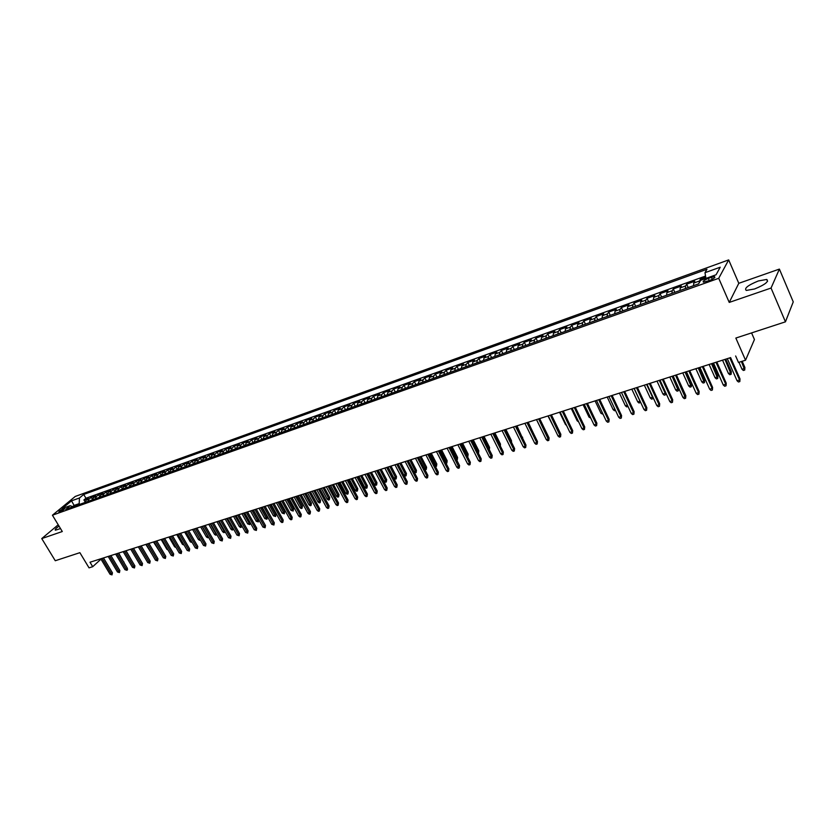 <?xml version="1.0" encoding="UTF-8"?>
<svg xmlns="http://www.w3.org/2000/svg" width="835" height="835" viewBox="0 0 835 835"><rect width="100%" height="100%" fill="white"/><g stroke="black" fill="none" stroke-linecap="round" stroke-linejoin="round"><path stroke-width="1.25" d="M59.014 526.102C55.82 528.357 54.619 529.724 55.381 530.194L60.506 528.576M754.6 288.973C765.1 284.651 769.15 281.478 766.739 279.454L758.347 280.957C747.951 285.236 743.933 288.399 746.292 290.434L754.6 288.973M59.796 511.865C62.98 510.404 64.629 509.235 64.754 508.369L63.804 508.557C60.631 510.008 58.982 511.177 58.847 512.043L59.796 511.865M728.673 259.904L75.254 496.439L52.428 515.216L718.726 278.305L728.673 259.904L738.798 283.305L729.237 302.416L771.049 288.054L779.389 269.089L738.798 283.305M779.389 269.089L793.25 301.884L785.443 321.83L735.844 338.06L745.54 360.209L754.443 339.521L751.573 332.914M58.22 524.787L41.75 538.585L55.267 560.734L79.878 552.676L89.042 567.863L92.706 566.704L100.983 559.147M771.049 288.054L785.443 321.83M705.742 277.314L700.21 279.287L700.659 280.299L698.624 283.858L65.777 509.319L70.13 505.707L62.155 508.557L71.518 500.843L79.461 497.984L83.698 494.466L706.953 269.267L704.99 272.69L720.219 267.21L716.065 274.778L700.659 280.289M693.53 285.674L693.728 283.044L694.783 281.238L686.683 284.14L688.197 287.574M680.003 290.486L680.222 287.877L681.308 286.061L673.302 288.92L674.826 292.333M666.633 295.256L666.873 292.647L668 290.82L660.088 293.659L661.612 297.041M653.419 299.963L653.69 297.364L654.849 295.527L647.031 298.335L648.555 301.696M640.351 304.618L640.654 302.019L641.844 300.183L634.12 302.959L635.644 306.299M627.44 309.211L627.763 306.622L628.995 304.785L621.355 307.52L622.879 310.839M614.685 313.762L615.03 311.173L616.293 309.336L608.736 312.039L610.26 315.338M602.066 318.26L602.442 315.672L603.726 313.835L596.263 316.507L597.787 319.784M589.604 322.696L589.99 320.129L591.316 318.281L583.926 320.922L585.45 324.178M577.267 327.09L577.684 324.523L579.031 322.675L571.735 325.285L573.259 328.52M565.086 331.432L565.514 328.875L566.892 327.017L559.68 329.606L561.203 332.81M553.031 335.722L553.48 333.165L554.889 331.318L547.76 333.875L549.284 337.058M541.111 339.97L541.591 337.423L543.021 335.566L535.966 338.091L537.49 341.264M529.327 344.166L529.818 341.63L531.29 339.772L524.307 342.267L525.82 345.419M517.669 348.32L518.18 345.784L519.673 343.926L512.773 346.4L514.287 349.531M506.146 352.433L506.678 349.896L508.191 348.038L501.365 350.481L502.879 353.591M494.737 356.493L495.291 353.967L496.835 352.099L490.082 354.52L491.596 357.61M483.465 360.511L484.029 357.996L485.594 356.127L478.914 358.518L480.428 361.586M472.307 364.488L472.892 361.972L474.478 360.104L467.871 362.473L469.385 365.521M461.264 368.423L461.87 365.907L463.488 364.039L456.943 366.388L458.457 369.414M450.347 372.306L450.973 369.811L452.612 367.932L446.13 370.249L447.654 373.266M439.544 376.157L440.181 373.662L441.84 371.794L435.442 374.08L436.955 377.086M428.856 379.967L429.514 377.472L431.194 375.604L424.858 377.869L426.372 380.854M418.283 383.735L418.951 381.251L420.652 379.382L414.379 381.626L415.893 384.58M407.814 387.461L408.503 384.987L410.225 383.108L404.015 385.332L405.528 388.275M397.46 391.156L398.159 388.682L399.902 386.803L393.755 389.006L395.268 391.928M387.21 394.798L387.92 392.335L389.684 390.467L383.599 392.638L385.112 395.55M377.065 398.42L377.796 395.957L379.57 394.089L373.558 396.239L375.061 399.13M367.024 401.99L367.765 399.548L369.561 397.669L363.611 399.798L365.114 402.679M357.088 405.539L357.839 403.086L359.655 401.217L353.758 403.326L355.261 406.186M347.245 409.035L348.018 406.603L349.855 404.724L344.01 406.812L345.513 409.661M337.507 412.511L338.29 410.079L340.148 408.2L334.365 410.267L335.868 413.095M327.863 415.945L328.666 413.513L330.535 411.645L324.815 413.69L326.308 416.498M318.323 419.347L319.137 416.926L321.016 415.047L315.348 417.072L316.851 419.869M308.877 422.708L309.691 420.297L311.591 418.418L305.986 420.433L307.478 423.209M299.514 426.048L300.349 423.637L302.27 421.758L296.717 423.752L298.21 426.508M290.256 429.347L291.102 426.946L293.033 425.067L287.532 427.04L289.025 429.785M281.082 432.613L281.938 430.213L283.879 428.345L278.441 430.296L279.923 433.021M272.001 435.849L272.868 433.459L274.819 431.591L269.434 433.522L270.916 436.235M263.004 439.053L263.881 436.674L265.854 434.795L260.51 436.715L261.992 439.408M254.09 442.226L254.978 439.847L256.971 437.978L251.679 439.878L253.162 442.56M245.271 445.368L246.168 442.999L248.172 441.13L242.933 443.009L244.404 445.681M236.535 448.489L237.443 446.12L239.447 444.251L234.259 446.109L235.741 448.771M227.871 451.568L228.79 449.209L230.815 447.341L225.68 449.178L227.151 451.829M219.302 454.626L220.231 452.267L222.267 450.399L217.173 452.226L218.645 454.856M210.806 457.653L211.746 455.305L213.791 453.436L208.75 455.242L210.222 457.862M202.394 460.649L203.343 458.311L205.4 456.442L200.4 458.227L201.872 460.836M194.054 463.613L195.014 461.285L197.091 459.417L192.133 461.191L193.605 463.78M185.798 466.556L186.769 464.229L188.846 462.371L183.94 464.124L185.412 466.702M177.615 469.468L178.596 467.151L180.684 465.293L175.83 467.026L177.291 469.594M169.515 472.359L170.497 470.042L172.595 468.184L167.783 469.907L169.244 472.453M161.479 475.219L162.47 472.913L164.589 471.055L159.809 472.767L161.27 475.292M153.525 478.058L154.517 475.752L156.646 473.894L151.918 475.585L153.369 478.111M145.634 480.866L146.647 478.57L148.776 476.712L144.09 478.392L145.54 480.897M137.817 483.653L138.84 481.357L140.979 479.509L136.335 481.169L137.785 483.663M130.072 486.408L131.095 484.123L133.256 482.275L128.642 483.924L130.083 486.377M122.401 489.143L123.434 486.868L125.594 485.01L121.033 486.648L122.411 489.007M114.792 491.857L115.835 489.581L117.996 487.734L113.476 489.352L114.823 491.627M107.256 494.539L108.299 492.274L110.481 490.427L105.993 492.034L107.297 494.236M99.782 497.201L100.837 494.946L103.018 493.099L98.572 494.685L99.835 496.815M92.372 499.841L93.436 497.587L95.628 495.739L91.224 497.316L92.445 499.382M730.604 357.599L90.013 562.237L92.706 566.704M711.399 277.303L708.31 278.41C704.145 280.153 702.517 281.416 703.404 282.178L709.646 280.466C713.821 278.713 715.459 277.45 714.562 276.688L711.399 277.303L712.276 279.308M698.947 283.305L700.21 279.287M705.544 276.061L85.953 498.245L83.928 499.925L85.118 501.918M85.034 502.461L86.099 500.207L88.301 498.37L83.928 499.925M87.967 501.417L89.021 499.163L91.224 497.316M95.326 498.787L96.38 496.533L98.572 494.685M102.768 496.136L103.811 493.882L105.993 492.034M110.262 493.464L111.305 491.199L113.476 489.352M117.829 490.771L118.862 488.496L121.033 486.648M125.459 488.058L126.492 485.772L128.642 483.924M133.162 485.312L134.184 483.027L136.335 481.169M140.938 482.536L141.95 480.25L144.09 478.392M148.787 479.749L149.789 477.443L151.918 475.585M156.698 476.931L157.69 474.624L159.809 472.767M164.683 474.082L165.674 471.765L167.783 469.907M172.751 471.211L173.722 468.894L175.83 467.026M180.882 468.31L181.853 465.982L183.94 464.124M189.096 465.387L190.056 463.049L192.133 461.191M197.384 462.433L198.333 460.095L200.4 458.227M205.744 459.448L206.694 457.11L208.75 455.242M214.198 456.442L215.127 454.094L217.173 452.226M222.715 453.405L223.644 451.046L225.68 449.178M231.326 450.336L232.245 447.977L234.259 446.109M240.01 447.247L240.918 444.878L242.933 443.009M248.788 444.116L249.686 441.746L251.679 439.878M257.65 440.964L258.526 438.584L260.51 436.715M266.584 437.78L267.461 435.39L269.434 433.522M275.623 434.555L276.479 432.165L278.441 430.296M284.735 431.309L285.591 428.908L287.532 427.04M293.951 428.031L294.786 425.62L296.717 423.752M303.251 424.712L304.076 422.301L305.986 420.433M312.645 421.372L313.459 418.951L315.348 417.072M322.133 417.991L322.936 415.569L324.815 413.69M331.714 414.577L332.507 412.146L334.365 410.267M341.39 411.123L342.173 408.691L344.01 406.812M351.17 407.647L351.932 405.205L353.758 403.326M361.044 404.119L361.795 401.677L363.611 399.798M371.022 400.57L371.763 398.118L373.558 396.239M381.104 396.98L381.835 394.517L383.599 392.638M391.291 393.348L392.001 390.884L393.755 389.006M401.583 389.684L402.282 387.21L404.015 385.332M411.989 385.979L412.667 383.495L414.379 381.626M422.5 382.232L423.157 379.748L424.858 377.869M433.114 378.443L433.772 375.959L435.442 374.08M443.855 374.623L444.481 372.128L446.13 370.249M454.699 370.761L455.315 368.256L456.943 366.388M465.669 366.847L466.264 364.342L467.871 362.473M476.754 362.901L477.338 360.386L478.914 358.518M487.953 358.914L488.517 356.388L490.082 354.52M499.288 354.875L499.831 352.349L501.365 350.481M510.738 350.794L511.26 348.258L512.773 346.4M522.313 346.671L522.825 344.124L524.307 342.267M534.024 342.496L534.515 339.949L535.966 338.091M545.86 338.279L546.33 335.722L547.76 333.875M557.832 334.01L558.281 331.453L559.68 329.606M569.94 329.7L570.368 327.132L571.735 325.285M582.183 325.337L582.59 322.769L583.926 320.922M594.572 320.922L594.948 318.354L596.263 316.507M607.097 316.465L607.452 313.877L608.736 312.039M619.768 311.946L620.102 309.357L621.355 307.52M632.586 307.384L632.899 304.785L634.12 302.959M645.559 302.761L645.841 300.162L647.031 298.335M658.679 298.085L658.94 295.486L660.088 293.659M671.956 293.356L672.196 290.747L673.302 288.92M685.399 288.566L685.608 285.956L686.683 284.14M735.635 355.971L738.484 362.442L745.54 360.209M729.237 302.416L718.726 278.305M41.75 538.585L62.291 531.53L52.428 515.216M100.774 558.803L110.053 574.261L111.379 573.854L112.433 572.852L103.488 557.937L108.185 556.454M108.174 556.434L117.464 571.975L119.854 570.566L110.898 555.567L115.647 554.064L124.937 569.668L126.294 569.251L116.983 553.626M127.337 568.249L127.504 569.731L126.92 570.284L126.294 569.251L127.337 568.249L118.372 553.177L123.173 551.664M123.162 551.643L132.483 567.33L134.894 565.921L125.908 550.776L130.771 549.232L140.092 564.982L141.47 564.564L132.139 548.783M142.514 563.562L142.096 565.608L141.47 564.564L142.514 563.562L133.517 548.345L138.433 546.789L147.774 562.613L149.162 562.185L139.81 546.33M141.198 545.902L146.167 544.316L155.519 560.222L156.928 559.794L147.565 543.856M157.951 558.792L157.544 560.849L156.928 559.794L157.951 558.792L148.922 543.418L153.974 541.821L163.336 557.811L164.756 557.373L155.373 541.362M156.75 540.934L161.844 539.306L171.227 555.379L172.657 554.941L163.263 538.836M164.631 538.418L169.787 536.769L179.191 552.927L180.631 552.478L171.217 536.3M181.644 551.476L181.237 553.553L180.631 552.478L181.644 551.476L172.574 535.861L177.813 534.212L187.217 550.442L188.679 549.994L179.254 533.732M189.681 548.981L189.274 551.079L188.679 549.994L189.681 548.981L180.6 533.294L185.902 531.624L195.327 547.937L196.789 547.489L187.353 531.144M188.71 530.726L194.064 529.014M196.883 528.117L202.31 526.384M202.3 526.363L211.766 542.865L214.251 541.393L205.128 525.466L210.629 523.722L220.096 540.297L221.599 539.827L212.121 523.232M222.59 538.815L222.193 540.944L221.599 539.827L222.59 538.815L213.457 522.804L219.02 521.04L228.508 537.698L230.032 537.229L220.534 520.539M221.87 520.132L227.496 518.337L236.994 535.078L238.528 534.609L229.03 517.825M230.356 517.418L236.054 515.602M236.044 515.581L245.563 532.438L248.078 530.945L238.904 514.673L244.697 512.836L254.216 529.766L255.781 529.286L246.252 512.325M256.742 528.263L256.355 530.434L255.781 529.286L256.742 528.263L247.557 511.907L253.412 510.06M253.402 510.039L262.941 527.073L264.528 526.582L265.478 525.559L256.282 509.12L262.211 507.242M262.211 507.231L271.761 524.349L274.308 522.835L265.092 506.302L271.104 504.403L280.664 521.604L282.272 521.113L272.701 503.87M283.211 520.09L282.835 522.272L282.272 521.113L283.211 520.09L273.995 503.463L280.08 501.532L289.641 518.838L291.269 518.337L281.687 501M292.208 517.303L291.833 519.506L291.269 518.337L292.208 517.303L282.971 500.593L289.14 498.641L298.721 516.03L300.36 515.529L290.768 498.098M301.289 514.496L300.913 516.708L300.36 515.529L301.289 514.496L292.041 497.691L298.283 495.719M298.272 495.698L307.875 513.212L310.463 511.667L301.205 494.769L307.53 492.765L317.133 510.352L318.803 509.83L309.19 492.212M319.721 508.807L319.356 511.03L318.803 509.83L319.721 508.807L310.453 491.815L316.851 489.79L326.475 507.471L328.165 506.949L318.532 489.226M329.073 505.916L328.708 508.15L328.165 506.949L329.073 505.916L319.795 488.83L326.276 486.774L335.91 504.559L337.611 504.027L327.978 486.21M329.23 485.834L335.795 483.736L345.429 501.616L347.162 501.083L337.507 483.173M348.049 500.05L347.694 502.305L347.162 501.083L348.049 500.05L338.749 482.776L345.408 480.668M348.383 479.718L355.115 477.568M358.1 476.608L364.926 474.426M367.911 473.476L374.832 471.264L384.507 489.56L386.302 489.007L376.616 470.679M387.158 487.964L386.814 490.26L386.302 489.007L387.158 487.964L377.817 470.293L384.841 468.07L394.527 486.471L396.343 485.907L386.647 467.475M387.847 467.109L394.945 464.834L404.641 483.34L406.478 482.776L396.771 464.239M397.971 463.874L405.163 461.578M408.19 460.607L415.486 458.279L425.203 477.004L427.071 476.42L417.343 457.663M418.523 457.309L425.913 454.95M428.96 453.969L436.454 451.578L446.182 470.522L448.092 469.938L438.354 450.952M448.886 468.894L448.572 471.243L448.092 469.938L448.886 468.894L439.502 450.587L447.101 448.176M447.09 448.155L456.839 467.235L459.553 465.596L450.159 447.174L457.862 444.742L467.61 463.916L469.562 463.31L459.803 444.095M470.335 462.266L470.021 464.646L469.562 463.31L470.335 462.266L460.93 443.74L468.738 441.266L478.486 460.555L480.459 459.949L470.7 440.619M481.221 458.895L480.918 461.285L480.459 459.949L481.221 458.895L471.817 440.254L479.739 437.749M479.728 437.728L489.487 457.162L492.233 455.492L482.828 436.747L490.844 434.2L500.603 453.729L502.618 453.102L492.848 433.542M503.359 452.059L503.067 454.47L502.618 453.102L503.359 452.059L493.944 433.188L502.075 430.609L511.845 450.263L513.88 449.637L504.1 429.942M514.611 448.583L514.318 451.004L513.88 449.637L514.611 448.583L505.185 429.597L513.431 426.988M516.562 425.986L524.912 423.314L534.692 443.208L536.769 442.571L526.979 422.635M537.469 441.517L537.187 443.959L536.769 442.571L537.469 441.517L528.044 422.301L536.519 419.608M536.508 419.587L546.299 439.627L548.397 438.98L549.086 437.926L539.66 418.586L548.251 415.861M548.24 415.84L558.03 436.006L560.16 435.348L560.838 434.294L551.403 414.838L560.118 412.072L569.898 432.342L572.048 431.685L562.258 411.363M563.281 411.06L572.111 408.242M575.294 407.219L584.25 404.359L594.029 424.9L596.232 424.222L586.431 403.639M587.433 403.347L596.514 400.445L606.304 421.111L608.527 420.423L598.726 399.714M599.707 399.422L608.924 396.479L618.714 417.281L620.958 416.582L611.168 395.738M612.128 395.456L621.47 392.471L631.26 413.408L633.535 412.709L623.745 391.719M624.695 391.438L634.172 388.411M637.397 387.377L647.01 384.309L656.801 405.528L659.128 404.808L649.327 383.547M659.681 403.754L659.462 406.311L659.681 403.754L650.246 383.255L660.005 380.155L669.785 401.52L672.144 400.79L662.353 379.382M663.251 379.121L673.146 375.959M673.135 375.938L682.936 397.46L685.316 396.729L685.838 395.675L676.402 374.894L686.453 371.711M689.72 370.667L699.907 367.41L709.677 389.204L712.119 388.452L702.339 366.607M712.599 387.398L712.412 390.008L712.599 387.398L703.174 366.346L713.528 363.058M716.816 362.014L727.306 358.653L737.065 380.76L739.559 379.988L729.79 357.839M74.566 506.187L74.117 505.425L72.718 506.584M79.638 504.382L79.189 503.62L74.117 505.425L71.518 500.843M705.919 278.41L704.99 272.69M85.953 498.245L83.698 494.466M79.461 497.984L79.189 503.62M73.083 506.709L70.13 505.707M740.008 378.933L739.831 381.574L740.008 378.933L730.594 357.578M739.831 381.574L738.453 381.992L737.065 380.76M744.893 367.473L744.726 370.051L743.359 370.479L742.002 369.258L744.465 368.486L744.893 367.473L742.179 361.273M744.726 370.051L741.407 361.524M742.002 369.258L738.944 362.296M715.981 362.254L725.761 384.246L726.231 383.192L726.043 385.812L725.761 384.246L723.287 385.008L713.518 363.037M726.231 383.192L716.806 361.993M726.043 385.812L724.676 386.24L723.287 385.008M712.412 390.008L711.055 390.425L709.677 389.204M688.854 370.917L698.634 392.617L699.145 391.563L698.937 394.162L698.634 392.617L696.223 393.358L686.443 371.69M699.145 391.563L689.71 370.646M698.937 394.162L697.601 394.569L696.223 393.358M685.838 395.675L685.629 398.264L675.525 375.176M685.629 398.264L684.303 398.671L682.936 397.46M731.314 371.721L731.136 374.299L729.79 374.717L728.433 373.495L730.865 372.744L731.314 371.721L725.761 359.154M731.136 374.299L724.968 359.405M728.433 373.495L722.536 360.177M717.902 375.927L717.714 378.485L716.378 378.902L715.031 377.691L717.432 376.94L717.902 375.927L712.338 363.444M717.714 378.485L711.524 363.695M715.031 377.691L709.124 364.467M704.636 380.082L704.448 382.628L703.122 383.046L701.776 381.845L704.145 381.104L704.636 380.082L699.072 367.682M704.448 382.628L698.248 367.943M701.776 381.845L695.868 368.705M691.526 384.194L691.328 386.72L690.023 387.127L688.677 385.937L691.015 385.206L691.526 384.194L685.952 371.867M691.328 386.72L685.107 372.139M688.677 385.937L682.769 372.89M672.686 399.735L672.467 402.313L672.686 399.735L663.24 379.1M672.467 402.313L671.163 402.71L669.785 401.52M678.563 388.254L678.354 390.77L677.07 391.177L675.724 389.997L678.041 389.267L678.563 388.254L672.989 376.011M678.354 390.77L672.133 376.282M675.724 389.997L669.806 377.023M659.462 406.311L658.168 406.718L656.801 405.528M665.766 392.732L665.537 394.778L664.253 395.174L662.917 394.005L665.203 393.285L659.295 380.384M665.537 394.778L665.641 392.46M662.917 394.005L656.999 381.115M636.458 387.659L646.259 408.774L646.833 407.73L646.603 410.277L646.259 408.774L643.962 409.484L634.162 388.39M646.833 407.73L637.387 387.356M646.603 410.277L645.33 410.663L643.962 409.484M653.137 397.575L652.855 398.733L651.592 399.13L650.256 397.961L652.521 397.251L646.603 384.434M652.855 398.733L652.772 396.792M650.256 397.961L644.338 385.165M634.13 411.655L633.89 414.191L634.13 411.655L624.684 391.417M633.89 414.191L632.627 414.577L631.26 413.408M640.57 402.199L639.067 403.034L637.731 401.885L639.975 401.176L634.057 388.442M640.32 402.647L640.038 401.061M637.731 401.885L631.813 389.162M621.564 415.538L621.323 418.053L621.564 415.538L612.118 395.435M621.323 418.053L620.081 418.439L618.714 417.281M609.143 419.368L608.903 421.884L609.143 419.368L599.707 399.401M608.903 421.884L607.661 422.26L606.304 421.111M596.868 423.168L596.618 425.662L596.232 424.222L596.868 423.168L587.422 403.326M596.618 425.662L595.397 426.038L594.029 424.9M574.282 407.522L584.072 427.969L584.719 426.915L584.469 429.409L584.072 427.969L581.901 428.637L572.1 408.221M584.719 426.915L575.284 407.209M584.469 429.409L583.258 429.774L581.901 428.637M572.716 430.63L572.445 433.104L572.048 431.685L572.716 430.63L563.27 411.039M572.445 433.104L571.255 433.469L569.898 432.342M560.838 434.294L560.567 436.768L550.369 415.162M560.567 436.768L559.387 437.133L558.03 436.006M549.086 437.926L548.814 440.379L538.606 418.919M548.814 440.379L547.645 440.744L546.299 439.627M537.187 443.959L536.039 444.314L534.692 443.208M515.477 426.309L525.267 446.12L525.977 445.065L525.695 447.497L525.267 446.12L523.201 446.756L513.421 426.967M525.977 445.065L516.552 425.965M525.695 447.497L524.547 447.852L523.201 446.756M514.318 451.004L513.191 451.349L511.845 450.263M503.067 454.47L501.95 454.814L500.603 453.729M492.233 455.492L491.93 457.893L481.722 437.091M491.93 457.893L490.823 458.238L489.487 457.162M627.993 406.405L626.688 406.906L625.352 405.758L619.434 393.118M625.352 405.758L627.388 405.121M627.795 405.977L627.92 406.52M615.478 410.402L614.445 410.726L613.109 409.588L607.191 397.032M613.109 409.588L614.842 409.046M603.068 414.275L601.002 413.377L595.084 400.894M601.002 413.377L602.432 412.928M590.794 418.105L589.03 417.124L583.112 404.724M589.03 417.124L590.157 416.769M578.665 421.894L577.183 420.83L571.265 408.503M577.183 420.83L578.029 420.569M566.547 425.401L565.462 424.493L559.554 412.25M565.462 424.493L566.026 424.316M554.43 428.585L547.969 415.955M542.437 431.737L536.498 419.619M533.669 433.783L528.221 422.26M522.261 437.55L517.001 425.85M522.564 437.123L522.626 438.281M510.978 441.266L511.448 440.609L505.885 429.399M511.552 442.404L511.448 440.609M499.81 444.94L500.447 444.053L494.894 432.906M500.447 444.053L500.384 446.088M480.918 461.285L479.822 461.619L478.486 460.555M470.021 464.646L468.936 464.98L467.61 463.916M459.553 465.596L459.24 467.965L449.021 447.539M459.24 467.965L458.164 468.289L456.839 467.235M448.572 471.243L447.508 471.577L446.182 470.522M488.726 448.51L489.571 447.456L484.008 436.381M489.059 449.167L482.933 436.726M489.571 447.456L489.331 449.721M477.724 451.954L478.799 450.837L473.247 439.826M478.799 450.837L478.497 453.165L472.161 440.17M466.828 455.357L468.143 454.167L462.59 443.228M468.143 454.167L467.84 456.495L461.494 443.583M456.056 458.728L457.59 457.476L452.048 446.6M457.59 457.476L457.277 459.793L450.942 446.955M457.277 459.793L456.693 459.981M427.791 454.323L437.53 473.195L438.333 472.151L438.01 474.499L437.53 473.195L435.64 473.779L425.902 454.929M438.333 472.151L428.95 453.958M438.01 474.499L436.955 474.823L435.64 473.779M445.389 462.068L447.153 460.743L441.611 449.929M447.153 460.743L446.84 463.049L440.494 450.284M446.84 463.049L446.026 463.31M427.885 475.376L427.562 477.714L427.071 476.42L427.885 475.376L418.512 457.288M427.562 477.714L426.518 478.037L425.203 477.004M434.837 465.366L436.82 463.989L431.277 453.228M436.82 463.989L436.496 466.274L430.15 453.593M436.496 466.274L435.473 466.598M407.01 460.962L416.717 479.614L417.552 478.58L417.218 480.897L416.717 479.614L414.87 480.188L405.152 461.557M417.552 478.58L408.179 460.586M417.218 480.897L416.185 481.221L414.87 480.188M424.389 468.633L426.591 467.193L421.059 456.495M426.591 467.193L426.267 469.468L419.911 456.86M426.267 469.468L424.817 469.447M407.313 481.732L406.979 484.049L406.478 482.776L407.313 481.732L397.961 463.853M406.979 484.049L405.967 484.363L404.641 483.34M414.056 471.869L416.456 470.366L410.935 459.73M416.456 470.366L416.133 472.631L409.787 460.095M416.133 472.631L414.264 472.276M397.189 484.864L396.844 487.17L396.343 485.907L397.189 484.864L387.837 467.089M396.844 487.17L395.842 487.483L394.527 486.471M406.436 473.497L406.113 475.762L405.111 476.075L403.837 475.084L406.436 473.497L400.915 462.934M406.113 475.762L399.756 463.3M386.814 490.26L385.822 490.573L384.507 489.56M396.51 476.608L396.176 478.862L395.195 479.175L393.901 478.173L396.51 476.608L390.999 466.097M396.176 478.862L389.83 466.473M393.901 478.173L388.056 467.036M366.69 473.842L376.366 492.065L377.232 491.032L376.888 493.318L376.366 492.065L374.591 492.619L364.916 474.416M377.232 491.032L367.901 473.455M376.888 493.318L375.896 493.621L374.591 492.619M386.688 479.687L386.344 481.931L385.373 482.244L384.09 481.252L386.688 479.687L381.177 469.239M386.344 481.931L379.998 469.614M384.09 481.252L378.234 470.178M356.869 476.983L366.534 495.103L367.41 494.07L367.056 496.345L366.534 495.103L364.77 495.646L355.105 477.547M367.41 494.07L358.09 476.597M367.056 496.345L366.085 496.648L364.77 495.646M376.961 482.734L376.616 484.978L375.646 485.281L374.362 484.29L376.961 482.734L371.45 472.349M376.616 484.978L370.27 472.725M374.362 484.29L368.527 473.278M347.141 480.094L356.795 498.109L357.683 497.075L357.328 499.34L356.795 498.109L355.052 498.652L345.398 480.647M357.683 497.075L348.372 479.697M357.328 499.34L356.357 499.643L355.052 498.652M367.327 485.751L366.983 487.984L366.022 488.277L364.738 487.296L367.327 485.751L361.816 475.418M366.983 487.984L360.626 475.804M364.738 487.296L358.904 476.357M347.694 502.305L346.734 502.607L345.429 501.616M357.787 488.746L357.432 490.959L356.482 491.262L355.209 490.281L357.787 488.746L352.286 478.465M357.432 490.959L351.086 478.852M355.209 490.281L349.385 479.394M338.509 502.994L338.154 505.248L337.611 504.027L338.509 502.994L329.22 485.813M338.154 505.248L337.204 505.54L335.91 504.559M348.341 491.7L347.986 493.913L347.047 494.205L345.773 493.234L348.341 491.7L342.851 481.482M347.986 493.913L341.64 481.868M345.773 493.234L339.949 482.411M328.708 508.15L327.769 508.442L326.475 507.471M338.979 494.633L338.624 496.835L337.695 497.128L336.421 496.157L338.979 494.633L333.499 484.467M338.624 496.835L332.278 484.853M336.421 496.157L330.608 485.396M319.356 511.03L318.417 511.323L317.133 510.352M329.721 497.535L329.355 499.727L328.437 500.019L327.163 499.059L329.721 497.535L324.241 487.431M329.355 499.727L323.02 487.817M327.163 499.059L321.36 488.35M310.463 511.667L310.088 513.88L299.932 495.176M310.088 513.88L309.169 514.172L307.875 513.212M320.536 500.415L320.181 502.597L319.262 502.879L317.999 501.929L320.536 500.415L315.066 490.354M320.181 502.597L313.835 490.75M317.999 501.929L312.196 491.272M300.913 516.708L300.005 516.99L298.721 516.03M311.455 503.255L311.09 505.436L310.182 505.718L308.919 504.768L311.455 503.255L305.986 493.255M311.09 505.436L304.754 493.652M308.919 504.768L303.126 494.174M291.833 519.506L290.924 519.788L289.641 518.838M302.447 506.083L302.082 508.244L301.185 508.525L299.922 507.576L302.447 506.083L296.989 496.136M302.082 508.244L295.747 496.533M299.922 507.576L294.139 497.044M282.835 522.272L281.938 522.553L280.664 521.604M293.534 508.87L293.168 511.03L291.018 510.373L293.534 508.87L288.075 498.975M293.168 511.03L286.833 499.382M291.018 510.373L285.236 499.894M274.308 522.835L273.922 525.017L263.797 506.72M273.922 525.017L271.761 524.349M284.704 511.636L284.328 513.786L282.188 513.128L284.704 511.636L279.255 501.804M284.328 513.786L277.992 502.2M282.188 513.128L276.416 502.701M265.478 525.559L265.102 527.741L254.978 509.538M265.102 527.741L262.941 527.073M275.947 514.381L275.571 516.521L273.452 515.863L275.947 514.381L270.509 504.59M275.571 516.521L269.246 504.998M273.452 515.863L267.68 505.499M256.355 530.434L254.216 529.766M267.283 517.095L266.908 519.224L264.789 518.577L267.283 517.095L261.846 507.356M266.908 519.224L260.583 507.764M264.789 518.577L259.027 508.264M248.078 530.945L247.692 533.095L237.599 515.091M247.692 533.095L245.563 532.438M258.693 519.788L258.307 521.906L256.209 521.259L258.693 519.788L253.266 510.101M258.307 521.906L251.993 510.509M256.209 521.259L250.458 510.999M239.509 533.586L239.113 535.736L238.528 534.609L239.509 533.586L230.345 517.408M239.113 535.736L236.994 535.078M250.197 522.626L249.801 524.568L247.713 523.921L249.237 523.441L243.486 513.222M249.801 524.568L249.237 523.441L250.124 522.512M247.713 523.921L241.962 513.713M231.013 536.216L230.617 538.356L230.032 537.229L231.013 536.216L221.859 520.121M230.617 538.356L228.508 537.698M241.816 525.81L241.899 526.645L240.532 527.459L239.29 526.551L240.793 526.081L235.052 515.915M241.367 527.198L240.793 526.081L241.545 525.309M239.29 526.551L233.549 516.406M222.193 540.944L220.096 540.297M233.518 528.941L232.182 530.068L230.94 529.171L232.433 528.701L226.702 518.587M233.007 529.808L232.433 528.701L233.028 528.085M230.94 529.171L225.21 519.067M214.251 541.393L213.854 543.512L203.792 525.893M213.854 543.512L211.766 542.865M225.21 531.905L223.905 532.646L222.674 531.759L224.156 531.29L218.426 521.228M224.73 532.396L224.594 530.841M222.674 531.759L216.943 521.708M195.536 528.524L204.982 544.963L205.984 543.95L205.587 546.059L204.982 544.963L203.51 545.422L194.054 529.004L199.763 538.909M205.984 543.95L196.872 528.096M205.587 546.059L203.51 545.422M216.849 534.619L215.712 535.204L214.48 534.317L215.941 533.857L210.232 523.848M216.526 534.953L216.244 533.555M214.48 534.317L208.76 524.317M197.801 546.476L197.394 548.585L196.789 547.489L197.801 546.476L188.7 530.716M197.394 548.585L195.327 547.937M208.573 537.312L207.591 537.74L206.36 536.863L207.811 536.404L202.101 526.447M208.395 537.49L207.967 536.247M206.36 536.863L200.65 526.916M189.274 551.079L187.217 550.442M198.312 539.379L199.753 538.93L200.337 540.005L199.534 540.255L198.312 539.379L192.614 529.484M181.237 553.553L179.191 552.927M192.207 542.541L190.328 541.873L184.639 532.031M190.328 541.873L191.591 541.477M173.68 553.929L173.262 556.016L172.657 554.941L173.68 553.929L164.62 538.408M173.262 556.016L171.227 555.379M184.107 545.078L182.427 544.347L176.749 534.546M182.427 544.347L183.491 544.013M165.779 556.371L165.372 558.448L164.756 557.373L165.779 556.371L156.74 540.923M165.372 558.448L163.336 557.811M176.081 547.583L174.599 546.8L168.921 537.051M174.599 546.8L175.465 546.528M157.544 560.849L155.519 560.222M168.127 550.067L166.833 549.232L161.165 539.525M166.833 549.232L167.511 549.012M150.196 561.183L149.778 563.239L149.162 562.185L150.196 561.183L141.188 545.892M149.778 563.239L147.774 562.613M160.132 552.342L153.473 541.978M142.096 565.608L140.092 564.982M152.137 554.471L145.854 544.42M134.894 565.921L134.477 567.957L124.53 551.215M134.477 567.957L132.483 567.33M144.215 556.58L138.297 546.831M126.92 570.284L124.937 569.668M119.854 570.566L119.436 572.591L109.51 556.006M119.436 572.591L117.464 571.975M131.252 559.784L126.064 550.735M112.433 572.852L112.005 574.877L102.1 558.375M112.005 574.877L110.053 574.261M123.747 562.216L118.695 553.094M123.987 561.986L124.071 562.759M693.728 283.044L699.177 281.103M86.099 500.207L89.021 499.163M93.436 497.587L96.38 496.533M100.837 494.946L103.811 493.882M108.299 492.274L111.305 491.199M115.835 489.581L118.862 488.496M123.434 486.868L126.492 485.772M131.095 484.123L134.184 483.027M138.84 481.357L141.95 480.25M146.647 478.57L149.789 477.443M154.517 475.752L157.69 474.624M162.47 472.913L165.674 471.765M170.497 470.042L173.722 468.894M178.596 467.151L181.853 465.982M186.769 464.229L190.056 463.049M195.014 461.285L198.333 460.095M203.343 458.311L206.694 457.11M211.746 455.305L215.127 454.094M220.231 452.267L223.644 451.046M228.79 449.209L232.245 447.977M237.443 446.12L240.918 444.878M246.168 442.999L249.686 441.746M254.978 439.847L258.526 438.584M263.881 436.674L267.461 435.39M272.868 433.459L276.479 432.165M281.938 430.213L285.591 428.908M291.102 426.946L294.786 425.62M300.349 423.637L304.076 422.301M309.691 420.297L313.459 418.951M319.137 416.926L322.936 415.569M328.666 413.513L332.507 412.146M338.29 410.079L342.173 408.691M348.018 406.603L351.932 405.205M357.839 403.086L361.795 401.677M367.765 399.548L371.763 398.118M377.796 395.957L381.835 394.517M387.92 392.335L392.001 390.884M398.159 388.682L402.282 387.21M408.503 384.987L412.667 383.495M418.951 381.251L423.157 379.748M429.514 377.472L433.772 375.959M440.181 373.662L444.481 372.128M450.973 369.811L455.315 368.256M461.87 365.907L466.264 364.342M472.892 361.972L477.338 360.386M484.029 357.996L488.517 356.388M495.291 353.967L499.831 352.349M506.678 349.896L511.26 348.258M518.18 345.784L522.825 344.124M529.818 341.63L534.515 339.949M541.591 337.423L546.33 335.722M553.48 333.165L558.281 331.453M565.514 328.875L570.368 327.132M577.684 324.523L582.59 322.769M589.99 320.129L594.948 318.354M602.442 315.672L607.452 313.877M615.03 311.173L620.102 309.357M627.763 306.622L632.899 304.785M640.654 302.019L645.841 300.162M653.69 297.364L658.94 295.486M666.873 292.647L672.196 290.747M680.222 287.877L685.608 285.956M709.27 280.602L708.31 278.41M767.553 281.364L766.739 279.454M714.864 277.387L714.562 276.688"/></g></svg>
